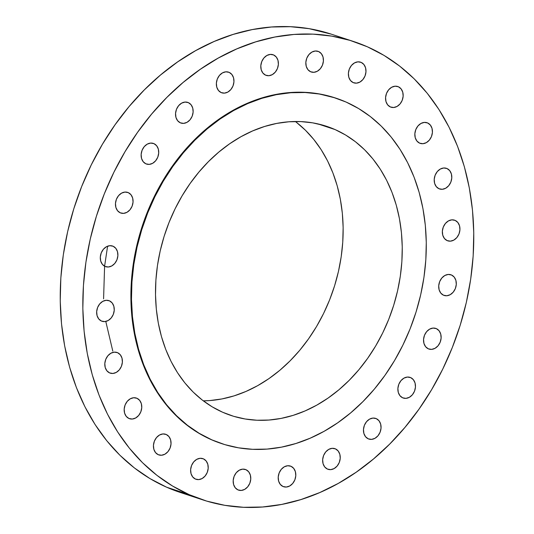 <?xml version="1.0" encoding="UTF-8"?>
<svg xmlns="http://www.w3.org/2000/svg" width="534" height="534" viewBox="0 0 534 534"><rect width="100%" height="100%" fill="white"/><g stroke="black" fill="none" stroke-linecap="round" stroke-linejoin="round"><path stroke-width="0.8" d="M113.115 246.247L109.804 245.693L106.386 246.755L103.382 249.278L101.253 252.882L100.312 257.008L100.706 261.033L102.381 264.343L105.078 266.439A10.88 8.557 -71.8 0 1 101.1 253.27A10.88 8.557 -71.8 0 1 112.5 246.014A10.88 8.557 -71.8 0 1 113.115 246.247A10.88 8.557 -71.8 0 1 117.086 259.417A10.88 8.557 -71.8 0 1 105.692 266.673A10.88 8.557 -71.8 0 1 105.078 266.439L108.382 266.993L111.8 265.932L114.803 263.409L116.939 259.804L117.88 255.679L117.48 251.654L115.811 248.343L113.115 246.247M109.477 300.849L106.166 300.295L102.748 301.356L99.745 303.879L97.615 307.484L96.674 311.609L97.068 315.634L98.743 318.945L101.44 321.041A10.88 8.557 -71.8 0 1 97.462 307.871A10.88 8.557 -71.8 0 1 108.863 300.615A10.88 8.557 -71.8 0 1 109.477 300.849A10.88 8.557 -71.8 0 1 113.448 314.019A10.88 8.557 -71.8 0 1 102.054 321.274A10.88 8.557 -71.8 0 1 101.44 321.041L104.751 321.595L108.162 320.534L111.165 318.004L113.301 314.406L114.243 310.281L113.842 306.256L112.173 302.945L109.477 300.849M117.62 352.707L114.309 352.153L110.892 353.221L107.888 355.744L105.759 359.342L104.818 363.467L105.211 367.492L106.887 370.803L109.583 372.899A10.88 8.557 -71.8 0 1 105.605 359.729A10.88 8.557 -71.8 0 1 117.006 352.473A10.88 8.557 -71.8 0 1 117.62 352.707A10.88 8.557 -71.8 0 1 121.592 365.877A10.88 8.557 -71.8 0 1 110.198 373.132A10.88 8.557 -71.8 0 1 109.583 372.899L112.888 373.46L116.305 372.392L119.309 369.868L121.445 366.271L122.386 362.139L121.986 358.114L120.31 354.803L117.62 352.707M136.984 398.297L133.674 397.737L130.263 398.805L127.259 401.328L125.123 404.926L124.182 409.051L124.582 413.082L126.251 416.393L128.948 418.482A10.88 8.557 -71.8 0 1 124.976 405.319A10.88 8.557 -71.8 0 1 136.37 398.057A10.88 8.557 -71.8 0 1 136.984 398.297A10.88 8.557 -71.8 0 1 140.963 411.46A10.88 8.557 -71.8 0 1 129.562 418.723A10.88 8.557 -71.8 0 1 128.948 418.482L132.258 419.043L135.669 417.975L138.673 415.452L140.809 411.854L141.75 407.729L141.356 403.697L139.681 400.387L136.984 398.297M166.254 434.496L162.943 433.942L159.532 435.003L156.529 437.533L154.393 441.131L153.452 445.256L153.852 449.281L155.521 452.592L158.218 454.688A10.88 8.557 -71.8 0 1 154.246 441.518A10.88 8.557 -71.8 0 1 165.64 434.262A10.88 8.557 -71.8 0 1 166.254 434.496A10.88 8.557 -71.8 0 1 170.233 447.666A10.88 8.557 -71.8 0 1 158.832 454.921A10.88 8.557 -71.8 0 1 158.218 454.688L161.528 455.242L164.946 454.18L167.95 451.657L170.079 448.059L171.02 443.928L170.626 439.903L168.951 436.592L166.254 434.496M203.434 458.853L200.123 458.299L196.712 459.36L193.708 461.883L191.572 465.488L190.631 469.613L191.032 473.638L192.701 476.949L195.397 479.045A10.88 8.557 -71.8 0 1 191.426 465.875A10.88 8.557 -71.8 0 1 202.82 458.619A10.88 8.557 -71.8 0 1 203.434 458.853A10.88 8.557 -71.8 0 1 207.412 472.023A10.88 8.557 -71.8 0 1 196.011 479.278A10.88 8.557 -71.8 0 1 195.397 479.045L198.708 479.599L202.126 478.537L205.129 476.008L207.259 472.41L208.2 468.285L207.806 464.26L206.131 460.949L203.434 458.853M245.987 469.7L242.683 469.139L239.265 470.207L236.262 472.73L234.126 476.328L233.191 480.46L233.585 484.485L235.26 487.796L237.957 489.885A10.88 8.557 -71.8 0 1 233.979 476.722A10.88 8.557 -71.8 0 1 245.373 469.459A10.88 8.557 -71.8 0 1 245.987 469.7A10.88 8.557 -71.8 0 1 249.965 482.869A10.88 8.557 -71.8 0 1 238.571 490.125A10.88 8.557 -71.8 0 1 237.957 489.885L241.261 490.446L244.679 489.378L247.683 486.854L249.819 483.257L250.76 479.131L250.359 475.106L248.684 471.789L245.987 469.7M291.023 466.295L287.713 465.741L284.295 466.803L281.291 469.326L279.162 472.93L278.221 477.056L278.614 481.081L280.29 484.391L282.987 486.487A10.88 8.557 -71.8 0 1 279.008 473.318A10.88 8.557 -71.8 0 1 290.409 466.062A10.88 8.557 -71.8 0 1 291.023 466.295A10.88 8.557 -71.8 0 1 294.995 479.465A10.88 8.557 -71.8 0 1 283.601 486.721A10.88 8.557 -71.8 0 1 282.987 486.487L286.297 487.041L289.708 485.98L292.712 483.457L294.848 479.852L295.789 475.727L295.389 471.702L293.72 468.391L291.023 466.295M335.459 448.88L332.155 448.32L328.737 449.388L325.733 451.911L323.597 455.509L322.656 459.634L323.057 463.666L324.732 466.976L327.422 469.066A10.88 8.557 -71.8 0 1 323.45 455.902A10.88 8.557 -71.8 0 1 334.845 448.64A10.88 8.557 -71.8 0 1 335.459 448.88A10.88 8.557 -71.8 0 1 339.437 462.043A10.88 8.557 -71.8 0 1 328.036 469.306A10.88 8.557 -71.8 0 1 327.422 469.066L330.733 469.626L334.151 468.558L337.154 466.035L339.29 462.437L340.225 458.312L339.831 454.28L338.156 450.97L335.459 448.88M376.276 418.629L372.966 418.075L369.555 419.137L366.551 421.666L364.415 425.264L363.474 429.389L363.874 433.414L365.543 436.725L368.24 438.821A10.88 8.557 -71.8 0 1 364.268 425.651A10.88 8.557 -71.8 0 1 375.662 418.396A10.88 8.557 -71.8 0 1 376.276 418.629A10.88 8.557 -71.8 0 1 380.255 431.799A10.88 8.557 -71.8 0 1 368.854 439.055A10.88 8.557 -71.8 0 1 368.24 438.821L371.551 439.375L374.968 438.314L377.972 435.791L380.101 432.186L381.042 428.061L380.649 424.036L378.973 420.725L376.276 418.629M410.693 377.618L407.382 377.057L403.964 378.125L400.961 380.649L398.831 384.246L397.89 388.378L398.284 392.403L399.959 395.714L402.656 397.803A10.88 8.557 -71.8 0 1 398.678 384.64A10.88 8.557 -71.8 0 1 410.079 377.378A10.88 8.557 -71.8 0 1 410.693 377.618A10.88 8.557 -71.8 0 1 414.664 390.781A10.88 8.557 -71.8 0 1 403.27 398.044A10.88 8.557 -71.8 0 1 402.656 397.803L405.96 398.364L409.378 397.296L412.381 394.773L414.517 391.175L415.459 387.05L415.058 383.025L413.383 379.707L410.693 377.618M436.358 328.63L433.047 328.07L429.63 329.138L426.626 331.661L424.497 335.259L423.555 339.39L423.949 343.415L425.625 346.726L428.321 348.822A10.88 8.557 -71.8 0 1 424.343 335.652A10.88 8.557 -71.8 0 1 435.744 328.397A10.88 8.557 -71.8 0 1 436.358 328.63A10.88 8.557 -71.8 0 1 440.33 341.8A10.88 8.557 -71.8 0 1 428.935 349.056A10.88 8.557 -71.8 0 1 428.321 348.822L431.626 349.376L435.043 348.308L438.047 345.785L440.183 342.187L441.124 338.062L440.724 334.037L439.048 330.726L436.358 328.63M451.524 275.01L448.213 274.449L444.802 275.517L441.798 278.04L439.662 281.638L438.721 285.763L439.115 289.795L440.79 293.106L443.487 295.195A10.88 8.557 -71.8 0 1 439.515 282.032A10.88 8.557 -71.8 0 1 450.91 274.77A10.88 8.557 -71.8 0 1 451.524 275.01A10.88 8.557 -71.8 0 1 455.495 288.173A10.88 8.557 -71.8 0 1 444.101 295.435A10.88 8.557 -71.8 0 1 443.487 295.195L446.798 295.756L450.209 294.688L453.212 292.165L455.348 288.567L456.29 284.442L455.896 280.417L454.22 277.099L451.524 275.01M455.162 220.408L451.851 219.848L448.433 220.916L445.429 223.439L443.3 227.037L442.359 231.162L442.753 235.194L444.428 238.504L447.125 240.594A10.88 8.557 -71.8 0 1 443.147 227.431A10.88 8.557 -71.8 0 1 454.547 220.168A10.88 8.557 -71.8 0 1 455.162 220.408A10.88 8.557 -71.8 0 1 459.133 233.572A10.88 8.557 -71.8 0 1 447.739 240.834A10.88 8.557 -71.8 0 1 447.125 240.594L450.436 241.154L453.847 240.086L456.85 237.563L458.986 233.965L459.928 229.84L459.527 225.815L457.858 222.498L455.162 220.408M447.018 168.544L443.707 167.99L440.296 169.051L437.293 171.581L435.157 175.179L434.215 179.304L434.609 183.329L436.285 186.64L438.981 188.736A10.88 8.557 -71.8 0 1 435.01 175.566A10.88 8.557 -71.8 0 1 446.404 168.31A10.88 8.557 -71.8 0 1 447.018 168.544A10.88 8.557 -71.8 0 1 450.99 181.714A10.88 8.557 -71.8 0 1 439.595 188.969A10.88 8.557 -71.8 0 1 438.981 188.736L442.292 189.29L445.703 188.228L448.707 185.705L450.843 182.107L451.784 177.976L451.39 173.951L449.715 170.64L447.018 168.544M427.654 122.96L424.343 122.406L420.925 123.467L417.922 125.991L415.792 129.595L414.851 133.72L415.245 137.745L416.921 141.056L419.617 143.152A10.88 8.557 -71.8 0 1 415.639 129.982A10.88 8.557 -71.8 0 1 427.04 122.727A10.88 8.557 -71.8 0 1 427.654 122.96A10.88 8.557 -71.8 0 1 431.626 136.13A10.88 8.557 -71.8 0 1 420.231 143.386A10.88 8.557 -71.8 0 1 419.617 143.152L422.921 143.706L426.339 142.645L429.343 140.122L431.479 136.517L432.42 132.392L432.019 128.367L430.344 125.056L427.654 122.96M128.28 192.627L124.969 192.073L121.558 193.134L118.555 195.658L116.419 199.255L115.477 203.387L115.878 207.412L117.547 210.723L120.243 212.819A10.88 8.557 -71.8 0 1 116.272 199.649A10.88 8.557 -71.8 0 1 127.666 192.394A10.88 8.557 -71.8 0 1 128.28 192.627A10.88 8.557 -71.8 0 1 132.258 205.797A10.88 8.557 -71.8 0 1 120.858 213.053A10.88 8.557 -71.8 0 1 120.243 212.819L123.554 213.373L126.972 212.312L129.976 209.782L132.105 206.184L133.046 202.059L132.652 198.034L130.977 194.723L128.28 192.627M153.946 143.639L150.635 143.085L147.224 144.147L144.22 146.67L142.084 150.274L141.143 154.399L141.537 158.424L143.212 161.735L145.909 163.831A10.88 8.557 -71.8 0 1 141.937 150.661A10.88 8.557 -71.8 0 1 153.331 143.406A10.88 8.557 -71.8 0 1 153.946 143.639A10.88 8.557 -71.8 0 1 157.917 156.809A10.88 8.557 -71.8 0 1 146.523 164.065A10.88 8.557 -71.8 0 1 145.909 163.831L149.22 164.385L152.631 163.324L155.634 160.794L157.77 157.196L158.711 153.071L158.318 149.046L156.642 145.735L153.946 143.639M188.355 102.628L185.051 102.067L181.633 103.135L178.63 105.659L176.494 109.256L175.559 113.382L175.953 117.407L177.628 120.724L180.325 122.813A10.88 8.557 -71.8 0 1 176.347 109.644A10.88 8.557 -71.8 0 1 187.748 102.388A10.88 8.557 -71.8 0 1 188.355 102.628A10.88 8.557 -71.8 0 1 192.333 115.791A10.88 8.557 -71.8 0 1 180.939 123.054A10.88 8.557 -71.8 0 1 180.325 122.813L183.629 123.374L187.047 122.306L190.051 119.783L192.187 116.185L193.128 112.053L192.727 108.028L191.052 104.717L188.355 102.628M229.173 72.377L225.869 71.823L222.451 72.884L219.447 75.407L217.311 79.012L216.37 83.137L216.771 87.162L218.446 90.473L221.143 92.569A10.88 8.557 -71.8 0 1 217.164 79.399A10.88 8.557 -71.8 0 1 228.559 72.143A10.88 8.557 -71.8 0 1 229.173 72.377A10.88 8.557 -71.8 0 1 233.151 85.547A10.88 8.557 -71.8 0 1 221.757 92.803A10.88 8.557 -71.8 0 1 221.143 92.569L224.447 93.123L227.864 92.062L230.868 89.538L233.004 85.934L233.945 81.809L233.545 77.784L231.869 74.473L229.173 72.377M273.615 54.962L270.304 54.401L266.887 55.469L263.883 57.992L261.753 61.59L260.812 65.715L261.206 69.747L262.882 73.058L265.578 75.147A10.88 8.557 -71.8 0 1 261.6 61.984A10.88 8.557 -71.8 0 1 273.001 54.722A10.88 8.557 -71.8 0 1 273.615 54.962A10.88 8.557 -71.8 0 1 277.587 68.125A10.88 8.557 -71.8 0 1 266.192 75.387A10.88 8.557 -71.8 0 1 265.578 75.147L268.889 75.708L272.3 74.64L275.304 72.117L277.44 68.519L278.381 64.394L277.98 60.362L276.312 57.051L273.615 54.962M318.644 51.558L315.334 51.004L311.923 52.065L308.919 54.588L306.783 58.193L305.842 62.318L306.242 66.343L307.911 69.654L310.608 71.75A10.88 8.557 -71.8 0 1 306.636 58.58A10.88 8.557 -71.8 0 1 318.03 51.324A10.88 8.557 -71.8 0 1 318.644 51.558A10.88 8.557 -71.8 0 1 322.623 64.727A10.88 8.557 -71.8 0 1 311.222 71.983A10.88 8.557 -71.8 0 1 310.608 71.75L313.919 72.304L317.336 71.242L320.34 68.712L322.469 65.115L323.41 60.989L323.017 56.964L321.341 53.654L318.644 51.558M398.377 86.755L395.073 86.201L391.656 87.269L388.652 89.792L386.516 93.39L385.581 97.515L385.975 101.54L387.651 104.851L390.347 106.947A10.88 8.557 -71.8 0 1 386.369 93.777A10.88 8.557 -71.8 0 1 397.77 86.521A10.88 8.557 -71.8 0 1 398.377 86.755A10.88 8.557 -71.8 0 1 402.356 99.925A10.88 8.557 -71.8 0 1 390.961 107.18A10.88 8.557 -71.8 0 1 390.347 106.947L393.651 107.508L397.069 106.44L400.073 103.916L402.209 100.319L403.15 96.187L402.749 92.162L401.074 88.851L398.377 86.755M361.198 62.405L357.893 61.844L354.476 62.912L351.472 65.435L349.336 69.033L348.402 73.165L348.795 77.19L350.471 80.5L353.168 82.59A10.88 8.557 -71.8 0 1 349.189 69.427A10.88 8.557 -71.8 0 1 360.584 62.164A10.88 8.557 -71.8 0 1 361.198 62.405A10.88 8.557 -71.8 0 1 365.176 75.574A10.88 8.557 -71.8 0 1 353.782 82.83A10.88 8.557 -71.8 0 1 353.168 82.59L356.472 83.15L359.889 82.082L362.893 79.559L365.029 75.962L365.97 71.836L365.57 67.811L363.894 64.494L361.198 62.405M107.588 246.194L104.604 266.206M104.597 266.279L103.583 298.873M105.785 321.441L112.794 351.085M353.795 41.572L331.193 34.123A241.268 189.864 108.2 0 0 78.405 195.11A241.268 189.864 108.2 0 0 166.588 487.195L189.19 494.644A241.268 189.864 -71.8 0 1 100.999 202.56A241.268 189.864 -71.8 0 1 353.795 41.572A241.268 189.864 -71.8 0 1 367.412 46.805L384.033 55.409L399.646 66.089L414.084 78.745L427.213 93.243L438.915 109.457L449.061 127.219L457.571 146.363L464.353 166.701L469.339 188.048L472.49 210.189L473.765 232.911L473.164 256L470.681 279.229L466.349 302.377L460.201 325.219L452.305 347.541L442.733 369.114L431.579 389.747L418.943 409.231L404.959 427.38L389.753 444.021L373.473 459L356.278 472.156L338.329 483.377L319.806 492.548L300.882 499.584L281.738 504.416L262.561 506.993L243.537 507.3L224.847 505.324L206.678 501.092L189.19 494.644L166.588 487.195A241.268 189.864 108.2 0 0 180.205 492.428L202.807 499.877A241.268 189.864 -71.8 0 1 189.19 494.644L172.562 486.033L156.956 475.353L142.518 462.704L129.388 448.2L117.687 431.993L107.534 414.23L99.03 395.087L92.248 374.741L87.262 353.395L84.112 331.254L82.837 308.532L83.438 285.443L85.921 262.214L90.253 239.065L96.4 216.223L104.297 193.909L113.869 172.328L125.023 151.696L137.652 132.212L151.643 114.062L166.848 97.422L183.129 82.45L200.323 69.286L218.266 58.072L236.796 48.901L255.719 41.866L274.863 37.033L294.034 34.45L313.058 34.143L331.748 36.118L349.924 40.35L367.412 46.805A241.268 189.864 -71.8 0 1 455.595 338.89A241.268 189.864 -71.8 0 1 202.807 499.877M335.813 98.109L335.232 97.916A181.94 143.179 108.2 0 0 144.601 219.32A181.94 143.179 108.2 0 0 211.104 439.582L211.684 439.769A181.94 143.179 -71.8 0 1 145.181 219.514A181.94 143.179 -71.8 0 1 335.813 98.109A181.94 143.179 -71.8 0 1 346.079 102.054L358.614 108.549L370.382 116.599L381.276 126.144L391.175 137.078L399.999 149.3L407.649 162.696L414.064 177.134L419.177 192.474L422.941 208.567L425.318 225.268L426.279 242.403L425.825 259.811L423.956 277.333L420.685 294.788L416.053 312.01L410.099 328.844L402.876 345.111L394.466 360.67L384.941 375.362L374.394 389.052L362.926 401.601L350.651 412.889L337.682 422.815L324.151 431.272L310.181 438.194L295.909 443.494L281.471 447.138L267.013 449.087L252.669 449.314L238.571 447.826L224.867 444.635L211.104 439.582A181.94 143.179 108.2 0 0 221.37 443.527L221.95 443.721A181.94 143.179 -71.8 0 1 211.684 439.769L199.142 433.281L187.374 425.224L176.487 415.686L166.581 404.752L157.764 392.523L150.107 379.133L143.693 364.695L138.58 349.356L134.815 333.256L132.445 316.562L131.477 299.427L131.938 282.012L133.807 264.497L137.071 247.042L141.71 229.814L147.664 212.986L154.88 196.712L163.291 181.159L172.816 166.461L183.369 152.777L194.83 140.228L207.112 128.934L220.075 119.015L233.612 110.551L247.582 103.636L261.854 98.329L276.285 94.685L290.75 92.742L305.094 92.509L319.185 93.997L332.889 97.188L346.079 102.054A181.94 143.179 -71.8 0 1 412.582 322.316A181.94 143.179 -71.8 0 1 221.95 443.721M335.118 129.588L317.657 123.835L335.118 129.588A152.277 119.83 -71.8 0 1 390.781 313.939A152.277 119.83 -71.8 0 1 231.229 415.545A152.277 119.83 -71.8 0 1 222.638 412.241A152.277 119.83 -71.8 0 1 166.975 227.891A152.277 119.83 -71.8 0 1 326.528 126.284A152.277 119.83 -71.8 0 1 335.118 129.588L324.085 125.517L312.617 122.847L300.816 121.598L288.814 121.792L276.712 123.421L264.63 126.471L252.682 130.91L240.994 136.697L229.667 143.78L218.813 152.083L208.534 161.535L198.942 172.041L190.111 183.496L182.141 195.791L175.099 208.814L169.058 222.431L164.072 236.515L160.193 250.933L157.457 265.545L155.895 280.203L155.514 294.775L156.322 309.119L158.304 323.09L161.455 336.567L165.734 349.403L171.1 361.485L177.508 372.699L184.891 382.931L193.181 392.083L202.293 400.066L212.145 406.808L222.638 412.241L233.672 416.313L245.146 418.983L256.941 420.231L268.949 420.038L281.051 418.409L293.133 415.359L305.074 410.92L316.769 405.132L328.096 398.05L338.95 389.74L349.223 380.295L358.821 369.788L367.646 358.334L375.622 346.039L382.664 333.016L388.705 319.399L393.685 305.308L397.563 290.89L400.3 276.285L401.868 261.62L402.249 247.048L401.441 232.711L399.452 218.733L396.301 205.263L392.023 192.427L386.656 180.338L380.248 169.131L372.865 158.898L364.582 149.747L355.464 141.764L345.611 135.022L335.118 129.588M296.357 122.286L305.468 130.269L313.758 139.427L321.141 149.653L327.549 160.868L332.916 172.949L337.194 185.792L340.345 199.262L342.334 213.233L343.142 227.577L342.755 242.149L341.193 256.807L338.456 271.419L334.578 285.837L329.591 299.921L323.551 313.545L316.515 326.561L308.539 338.863L299.714 350.317L290.116 360.817L279.843 370.269L268.989 378.573L257.662 385.655L245.967 391.442L234.026 395.888L221.944 398.931L209.842 400.56L203.314 400.847A152.277 119.83 108.2 0 0 333.583 288.934A152.277 119.83 108.2 0 0 295.342 121.505M335.345 97.956L318.604 93.81L304.513 92.322L290.169 92.549L275.704 94.498L261.273 98.143L247.002 103.442L233.031 110.364L219.494 118.822L206.531 128.747L194.256 140.035L182.788 152.584L172.242 166.274L162.716 180.966L154.299 196.525L147.084 212.799L141.13 229.627L136.497 246.848L133.226 264.31L131.357 281.825L130.903 299.234L131.865 316.368L134.241 333.069L137.999 349.163L143.112 364.502L149.527 378.94L157.183 392.336L166.001 404.558L175.906 415.492L186.793 425.037L198.568 433.087L211.104 439.582L221.477 443.56M331.347 34.176L309.153 28.676L290.463 26.7L271.439 27.007L252.262 29.584L233.118 34.416L214.194 41.452L195.671 50.623L177.722 61.844L160.527 75L144.247 89.979L129.041 106.62L115.057 124.769L102.421 144.253L91.267 164.886L81.695 186.459L73.799 208.781L67.651 231.623L63.319 254.771L60.836 278L60.235 301.089L61.51 323.811L64.661 345.952L69.647 367.299L76.429 387.637L84.939 406.781L95.085 424.543L106.787 440.757L119.916 455.255L134.354 467.911L149.967 478.591L166.588 487.195L180.345 492.481"/></g></svg>
